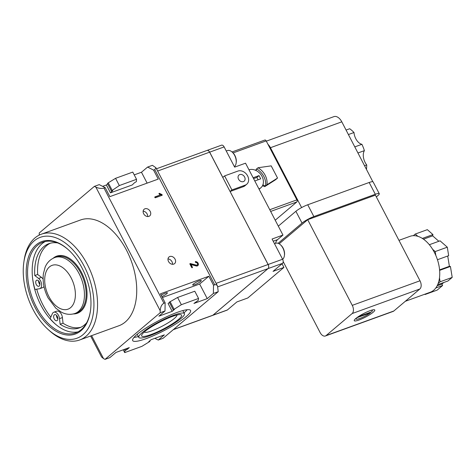 <?xml version="1.0" encoding="UTF-8"?>
<svg xmlns="http://www.w3.org/2000/svg" width="476" height="476" viewBox="0 0 476 476"><rect width="100%" height="100%" fill="white"/><g stroke="black" fill="none" stroke-linecap="round" stroke-linejoin="round"><path stroke-width="0.71" d="M198.557 298.452L181.35 304.694L173.264 309.846L169.283 302.195L177.584 297.464L194.791 291.223L198.557 298.452L198.218 300.421L193.946 303.45L207.25 298.625L199.646 284.023L208.833 276.253L160.46 293.805L165.136 302.79L164.999 310.995L160.162 312.75L160.198 310.703C160.477 306.889 161.727 304.402 163.928 303.23L103.994 188.091C101.519 188.752 98.818 188.431 95.872 187.139L94.379 186.378L39.246 232.99L39.211 235.043M208.833 276.253L213.516 285.237L214.724 284.803C215.902 284.422 216.848 284.88 217.562 286.165L218.21 291.693L163.078 338.299L158.24 340.054L154.837 338.335M160.162 312.75L105.029 359.362L103.53 358.606L91.588 335.657M41.335 234.204L80.515 219.989A56.251 33.719 70.1 0 1 131.4 261.372A56.251 33.719 70.1 0 1 118.887 325.751L79.706 339.965A56.251 33.719 -109.9 0 0 92.219 275.586A56.251 33.719 -109.9 0 0 41.335 234.204A56.251 33.719 -109.9 0 0 24.068 260.652L23.8 262.562A53.681 32.178 -109.9 0 0 33.011 309.412A53.681 32.178 -109.9 0 0 48.07 329.452A53.681 32.178 -109.9 0 0 92.743 316.588A53.681 32.178 -109.9 0 0 66.331 243.789A53.681 32.178 -109.9 0 0 23.8 262.562M177.167 312.387A32.624 5.647 -27.5 0 1 190.561 310.459A32.624 5.647 -27.5 0 1 176.763 323.353A32.624 5.647 -27.5 0 1 146.078 338.668A32.624 5.647 -27.5 0 1 132.679 340.59A32.624 5.647 -27.5 0 1 146.477 327.702A32.624 5.647 -27.5 0 1 177.167 312.387M173.264 309.846L174.472 309.406L172.175 311.352L158.871 316.177L164.999 310.995M126.515 348.61L126.997 349.545L129.293 347.599L115.995 352.43L109.867 357.607L105.029 359.362M126.997 349.545L125.021 350.628L124.688 352.603L141.89 346.355L149.208 341.857L149.976 341.209L148.768 341.649L151.065 339.703L164.369 334.878L158.24 340.054M218.21 291.693L213.373 293.448L207.25 298.625M213.516 285.237L213.373 293.448M169.807 256.522A4.338 3.391 -130.2 0 1 174.74 258.611A4.338 3.391 -130.2 0 1 174.585 263.633A4.338 3.391 -130.2 0 1 169.194 262.508A4.338 3.391 -130.2 0 1 168.98 257.004A4.338 3.391 -130.2 0 1 169.807 256.522M144.96 208.785A4.338 3.391 -130.2 0 1 149.886 210.874A4.338 3.391 -130.2 0 1 149.732 215.89A4.338 3.391 -130.2 0 1 144.341 214.765A4.338 3.391 -130.2 0 1 144.127 209.261A4.338 3.391 -130.2 0 1 144.96 208.785M196.445 265.465A1.511 1.178 49.8 0 1 195.737 265.471L196.195 265.084L190.323 263.543A0.535 0.416 49.8 0 0 189.936 264.103L191.685 267.47A0.494 0.387 49.8 0 0 192.417 267.209L191.055 264.591L196.1 265.917A2.648 2.071 49.8 0 0 197.356 265.917A2.392 1.874 49.8 0 0 197.826 265.65A2.392 1.874 49.8 0 0 197.956 265.525A2.505 1.958 49.8 0 0 198.367 264.543A2.321 1.809 49.8 0 0 198.064 263.151A2.196 1.714 49.8 0 0 197.028 262.044A3.856 3.011 49.8 0 0 195.684 261.562A0.434 0.339 49.8 0 0 195.737 262.425A3.409 2.666 49.8 0 1 196.671 262.77A1.285 1.006 49.8 0 1 197.189 264.918L196.731 265.305A1.386 1.083 49.8 0 1 196.445 265.465L196.909 265.078A1.386 1.083 49.8 0 0 197.189 264.918M196.195 265.084A1.511 1.178 49.8 0 0 196.909 265.078M159.21 193.339A0.768 0.601 49.8 0 0 159.103 193.393A0.422 0.333 49.8 0 0 158.996 193.524L158.996 193.714A0.696 0.547 49.8 0 0 159.317 194.154L160.656 194.821L155.003 196.874A0.821 0.643 49.8 0 0 154.837 196.981L154.777 197.118A0.416 0.327 49.8 0 0 154.795 197.266A0.72 0.565 49.8 0 0 154.956 197.576A0.393 0.309 49.8 0 0 155.277 197.748A0.696 0.541 49.8 0 0 155.444 197.719L161.971 195.35A0.785 0.613 49.8 0 0 162.066 195.303A0.464 0.363 49.8 0 0 162.167 195.196L162.197 195.059A0.5 0.387 49.8 0 0 161.935 194.589A0.809 0.631 49.8 0 0 161.798 194.511L159.519 193.375A0.488 0.381 49.8 0 0 159.21 193.339L159.002 193.518M147.126 183.123L141.461 172.252L147.59 167.076L152.427 165.321L155.908 167.73L154.783 169.664L153.575 170.099L158.252 179.089L109.879 196.636L105.202 187.651L103.994 188.091M165.136 302.79L163.928 303.23M147.59 167.076L153.575 170.099M141.461 172.252L134.226 174.876M105.202 187.651L99.216 184.623L94.379 186.378M107.689 183.879L106.392 184.98L102.62 186.348M108.248 182.826L107.481 183.474L111.461 191.126L112.193 190.406L108.248 182.826L115.567 178.321L132.768 172.08L136.535 179.315L119.327 185.557L112.193 190.406M156.455 168.784L206.989 150.452A3.213 1.928 70.1 0 1 209.613 152.177L268.089 264.507A3.213 1.928 70.1 0 1 268.024 268.613L212.891 315.219A3.213 1.928 70.1 0 1 212.522 315.433A3.213 1.928 70.1 0 0 212.57 315.415A3.213 1.928 70.1 0 0 212.939 315.207L227.403 309.959A3.213 1.928 70.1 0 1 227.034 310.168L212.57 315.415M209.589 152.124A3.213 1.928 70.1 0 1 209.66 152.261L222.774 177.453L224.612 175.9L231.919 189.942L230.081 191.495L268.137 264.489A3.213 1.928 70.1 0 1 268.071 268.595L212.939 315.207M39.282 286.034A3.213 1.928 70.1 0 1 38.913 286.249A3.213 1.928 70.1 0 1 36.009 283.886A3.213 1.928 70.1 0 1 36.723 280.203A3.213 1.928 70.1 0 1 39.502 282.244A3.213 1.928 70.1 0 1 39.282 286.034M57.215 320.485A3.213 1.928 70.1 0 1 56.846 320.693A3.213 1.928 70.1 0 1 53.937 318.331A3.213 1.928 70.1 0 1 54.657 314.654A3.213 1.928 70.1 0 1 57.429 316.695A3.213 1.928 70.1 0 1 57.215 320.485M55.752 324.406A50.468 30.25 70.1 0 1 50.135 318.646L52.354 313.678A5.783 3.469 70.1 0 1 53.776 312.232A5.783 3.469 70.1 0 1 59.512 318.634L60.125 324.245A44.786 26.846 70.1 0 0 79.421 327.875A44.786 26.846 70.1 0 0 86.674 322.752M43.108 279.198A5.783 3.469 70.1 0 0 41.489 277.383L37.669 274.485L34.772 275.539L38.592 278.436A5.783 3.469 70.1 0 1 41.573 284.113A5.783 3.469 70.1 0 1 39.794 288.664A5.783 3.469 70.1 0 1 39.389 288.765L34.932 289.444A50.468 30.25 70.1 0 1 32.475 277.258M34.772 275.539A44.786 26.846 70.1 0 1 48.873 243.67A44.786 26.846 70.1 0 1 57.721 242.95M39.924 284.505A3.213 1.928 70.1 0 1 38.616 280.894M57.858 318.956A3.213 1.928 70.1 0 1 56.543 315.338M43.976 286.445A5.783 3.469 70.1 0 1 42.691 287.611L39.794 288.664M80.849 327.274A44.786 26.846 70.1 0 1 63.028 323.192L60.125 324.245M37.669 274.485A44.786 26.846 70.1 0 1 50.349 243.212M53.776 312.232L56.68 311.179A5.783 3.469 70.1 0 1 62.416 317.581L63.028 323.192M36.723 289.17A50.468 30.25 -109.9 0 0 43.007 305.045A50.468 30.25 -109.9 0 0 50.819 317.111M45.22 241.528A48.219 28.899 -109.9 0 0 40.936 305.277A48.219 28.899 -109.9 0 0 77.993 331.855M68.49 249.864A48.219 28.899 -109.9 0 0 42.864 242.201A48.219 28.899 -109.9 0 0 36.337 306.949A48.219 28.899 -109.9 0 0 75.755 332.849A48.219 28.899 -109.9 0 0 90.505 310.536M35.153 307.597A49.183 29.482 -109.9 0 0 67.878 335.068A49.183 29.482 -109.9 0 0 90.452 310.899A49.183 29.482 -109.9 0 0 68.223 249.62A49.183 29.482 -109.9 0 0 31.059 251.155A49.183 29.482 -109.9 0 0 35.153 307.597M48.07 329.452L49.498 330.743A56.251 33.719 -109.9 0 0 79.706 339.965M192.024 267.786A0.5 0.393 49.8 0 0 191.953 267.595L190.59 264.977L191.055 264.591M197.57 265.828A2.505 1.958 49.8 0 0 197.903 264.93A2.321 1.809 49.8 0 0 197.605 263.537A2.196 1.714 49.8 0 0 196.57 262.431A3.856 3.011 49.8 0 0 195.303 261.967M195.737 265.471L189.864 263.936L190.323 263.543M196.57 262.431L197.028 262.044M197.605 263.537L198.064 263.151M191.953 267.595L192.417 267.209M160.656 194.821L154.777 197.177M161.739 195.434A0.5 0.387 49.8 0 0 161.477 194.981A0.809 0.631 49.8 0 0 161.34 194.898L159.061 193.762A0.488 0.381 49.8 0 0 159.002 193.738M159.061 193.762L159.519 193.375M161.602 195.1L162.066 194.714M161.703 195.279L162.161 194.886M161.775 195.422L162.197 195.059M161.9 296.566A4.819 0.833 152.5 0 0 167.397 292.829A4.819 0.833 152.5 0 0 161.185 295.191M194.69 284.713A4.819 0.833 152.5 0 0 199.224 282.446A4.819 0.833 152.5 0 0 201.259 280.542A4.819 0.833 152.5 0 0 196.6 282.03A4.819 0.833 152.5 0 0 192.709 284.999A4.819 0.833 152.5 0 0 194.69 284.713M183.986 312.803A32.624 5.647 152.5 0 0 187.211 309.703M133.982 337.419A32.624 5.647 152.5 0 0 138.367 336.55M149.369 335.883A25.716 4.451 152.5 0 0 173.556 323.811A25.716 4.451 152.5 0 0 184.432 313.654A25.716 4.451 152.5 0 0 159.567 321.58A25.716 4.451 152.5 0 0 138.808 337.401A25.716 4.451 152.5 0 0 149.369 335.883M150.898 334.592A22.503 3.891 152.5 0 0 174.573 322.377A22.503 3.891 152.5 0 0 180.089 314.577A22.503 3.891 152.5 0 0 159.823 322.073A22.503 3.891 152.5 0 0 142.062 334.372A22.503 3.891 152.5 0 0 150.898 334.592M144.276 332.028A18.397 3.183 152.5 0 0 151.779 330.862A18.397 3.183 152.5 0 0 168.879 322.359A18.397 3.183 152.5 0 0 176.893 315.047M169.444 302.51L168.082 303.486L172.175 311.352M111.461 191.126L112.675 190.686L110.486 192.84L132.251 184.944L134.44 182.79L136.38 181.636L136.535 179.315M119.327 185.557L115.567 178.321M149.767 340.804L149.976 341.209M123.23 349.8L124.688 352.603M124.373 349.384L125.021 350.628M125.301 349.051L125.789 349.985M170.081 301.617L174.032 309.198M177.584 297.464L181.35 304.694M110.486 192.84L106.392 184.98M199.646 284.023L162.405 297.536M275.515 243.313A11.894 7.128 70.1 0 1 277.603 239.606L273.212 241.201M282.024 263.775L283.922 267.423L273.04 271.374L282.536 263.347A3.213 1.928 70.1 0 0 282.601 259.241L272.076 239.023L282.964 235.073L277.603 239.606M282.964 235.073L245.539 163.185L234.656 167.13L224.131 146.911A3.213 1.928 70.1 0 0 221.501 145.186L207.036 150.434A3.213 1.928 70.1 0 1 209.666 152.159L222.81 177.417M230.092 191.507L268.065 264.454A3.213 1.928 70.1 0 1 268.155 264.638M283.922 267.423L247.782 297.982L236.893 301.927L227.403 309.959M231.919 189.942L245.223 185.116L243.385 186.669A8.038 6.283 49.8 0 0 244.92 185.783L246.758 184.23A8.038 6.283 49.8 0 0 247.044 174.936A8.038 6.283 49.8 0 0 237.911 171.074L224.612 175.9M243.385 186.669L230.128 191.477M282.643 259.325A8.842 5.301 -109.9 0 0 284.386 255.731L284.487 255.017A7.878 4.718 -109.9 0 0 280.923 245.2L280.388 244.718A8.842 5.301 -109.9 0 0 275.64 243.266L274.503 243.682M284.386 255.731A8.842 5.301 -109.9 0 0 280.388 244.718M234.406 166.654A8.842 5.301 -109.9 0 0 236.144 163.06L236.245 162.34A7.878 4.718 -109.9 0 0 232.681 152.528L232.145 152.046A8.842 5.301 -109.9 0 0 227.397 150.594L226.261 151.005M236.144 163.06A8.842 5.301 -109.9 0 0 232.145 152.046M245.223 185.116A8.038 6.283 49.8 0 0 246.758 184.23M243.397 181.606A4.016 3.142 49.8 0 0 244.164 181.16A4.016 3.142 49.8 0 0 243.968 176.066A4.016 3.142 49.8 0 0 238.976 175.025A4.016 3.142 49.8 0 0 238.833 179.672A4.016 3.142 49.8 0 0 243.397 181.606M143.139 211.195A4.338 3.391 -130.2 0 1 147.661 216.544M167.992 258.938A4.338 3.391 -130.2 0 1 172.514 264.281M90.642 336.002L101.549 356.952L103.53 358.606M370.405 312.839L356.804 317.772A9.127 1.577 152.5 0 0 356.131 319.027A9.127 1.577 152.5 0 0 361.814 317.688A9.127 1.577 152.5 0 0 370.405 312.839L370.185 312.327M262.877 184.89L265.489 185.997L266.923 184.795A15.107 11.805 49.8 0 0 258.051 167.742L256.594 168.92L256.04 170.521M265.548 185.961A15.107 11.805 49.8 0 0 256.671 168.909M266.923 184.795L277.544 178.054L275.396 179.863L264.721 186.646L262.508 185.705M277.544 178.054L271.195 165.862L258.051 167.742M254.803 180.975L260.699 178.839L259.015 175.608L253.119 177.744M258.932 188.907A10.93 8.544 49.8 0 0 260.866 187.764A10.93 8.544 49.8 0 0 256.861 170.961A10.93 8.544 49.8 0 0 248.99 169.813M256.594 168.92L255.576 170.307M258.099 179.779L256.873 177.423L253.571 178.619M358.006 152.957L364.402 150.636A31.339 18.784 -109.9 0 0 361.915 144.305A10.127 6.069 70.1 0 1 354.001 132.518A31.339 18.784 -109.9 0 0 349.699 128.74L346.082 130.049M364.634 165.69L366.722 164.928A10.127 6.069 70.1 0 1 364.402 150.636M348.42 134.541L354.001 132.518M354.84 146.876L361.915 144.305M366.472 169.212A31.339 18.784 -109.9 0 0 366.722 164.928M259.015 175.608L256.873 177.423M370.542 310.507A9.127 1.577 152.5 0 1 372.327 310.596A9.127 1.577 152.5 0 1 371.631 311.804L358.392 316.605M358.999 320.009A11.573 1.999 152.5 0 0 369.882 314.577A11.573 1.999 152.5 0 0 374.779 310.007A11.573 1.999 152.5 0 0 363.587 313.577A11.573 1.999 152.5 0 0 354.245 320.693A11.573 1.999 152.5 0 0 358.999 320.009M415.256 234.049L417.809 236.298A29.732 17.82 -109.9 0 0 413.329 235.679L415.256 234.049L427.347 229.664L432.952 234.585L432.654 235.846L438.836 241.278M429.346 244.718L440.062 240.832L447.291 247.181L448.672 255.671L437.45 259.741M447.72 256.017L449.392 266.31L450.421 266.453L452.2 277.407L447.975 280.977L437.658 284.719M443.787 282.494L441.889 284.101L442.615 285.505L437.17 290.11L425.074 294.501L424.77 294.233M435.796 287.98L442.615 285.505M425.853 293.841L425.074 294.501M437.129 285.826L441.889 284.101M440.104 281.792L438.176 283.422A29.732 17.82 -109.9 0 0 439.479 277.919L440.104 281.792L452.2 277.407M439.616 270.368L450.421 266.453M439.574 269.868L449.392 266.31M435.195 251.566L435.826 255.445A29.732 17.82 -109.9 0 0 432.636 249.323L435.195 251.566L447.291 247.181M423.479 239.178L432.654 235.846M422.361 238.428L432.952 234.585M405.29 301.302L430.304 292.228A29.732 17.82 -109.9 0 0 438.176 283.422M439.479 277.919A29.732 17.82 -109.9 0 0 435.826 255.445M432.636 249.323A29.732 17.82 -109.9 0 0 417.809 236.298M413.329 235.679A29.732 17.82 -109.9 0 0 410.026 236.328L398.947 240.344M279.168 243.807L307.686 219.704L375.409 195.13L419.999 280.78A6.426 3.856 70.1 0 1 419.856 288.986L393.825 311.001A6.426 3.856 70.1 0 1 393.093 311.423L325.364 335.997A6.426 3.856 70.1 0 1 320.11 332.54L283.19 261.616M307.686 219.704L352.27 305.354A6.426 3.856 70.1 0 1 352.133 313.559L326.096 335.568A6.426 3.856 70.1 0 1 325.364 335.997M376.337 196.915L377.974 195.529A9.645 1.666 152.5 0 0 379.271 193.708L373.13 181.915A9.645 1.666 152.5 0 0 372.839 181.719A9.645 1.666 152.5 0 0 372.756 181.701A9.645 1.666 152.5 0 0 369.174 182.486L307.734 204.775A9.645 1.666 152.5 0 0 302.004 207.369A9.645 1.666 152.5 0 0 301.344 207.726A9.645 1.666 152.5 0 0 295.888 211.29L278.311 226.148M379.271 193.708A9.645 1.666 152.5 0 0 375.314 194.279L313.874 216.568A9.645 1.666 152.5 0 0 302.028 223.083L278.103 243.307M266.322 141.164L333.914 116.638A9.645 5.777 70.1 0 1 341.798 121.82L372.839 181.719M302.004 207.369L301.344 207.726M267.958 144.311A9.645 5.777 70.1 0 1 270.445 147.709L301.582 207.524M264.692 140.146A1.607 0.964 70.1 0 1 264.87 140.039A1.607 0.964 70.1 0 1 266.185 140.902L296.887 199.878A1.607 0.964 70.1 0 1 296.851 201.931L275.223 220.215M265.489 185.997L264.721 186.646M160.198 310.703L95.872 187.139M214.724 284.803L154.783 169.664M212.891 315.219L173.454 329.529M41.489 277.383L38.592 278.436M62.416 317.581L59.512 318.634M48.933 296.649A23.306 13.971 -109.9 0 0 74.768 300.201A23.306 13.971 -109.9 0 0 56.412 264.936A23.306 13.971 -109.9 0 0 48.933 296.649M75.012 313.458A29.732 17.82 -109.9 0 0 81.628 279.43A29.732 17.82 -109.9 0 0 54.734 257.558C48.629 260.033 46.095 264.71 45.047 267.429L43.364 273.95C42.483 281.97 44.048 289.943 48.07 297.863L55.781 308.162L61.249 312.089C63.802 313.511 68.74 315.469 75.012 313.458L76.707 312.845A29.732 17.82 -109.9 0 0 83.324 278.817A29.732 17.82 -109.9 0 0 56.424 256.945L54.734 257.558M73.411 313.94A30.375 18.207 -109.9 0 0 84.169 278.508A30.375 18.207 -109.9 0 0 53.193 258.218M195.291 261.895L195.684 261.562M197.903 264.93L198.367 264.543M158.996 193.714L159.436 193.339M158.984 193.601L159.317 193.321M161.34 194.898L161.798 194.511M161.477 194.981L161.935 194.589M209.613 152.177L157.627 171.039M268.089 264.507L216.104 283.369M268.024 268.613L217.841 286.82M268.071 268.595L282.536 263.347M268.137 264.489L282.601 259.241M209.666 152.159L224.131 146.911M326.096 335.568L393.825 311.001M352.133 313.559L419.856 288.986M352.27 305.354L419.999 280.78M302.028 223.083L295.888 211.29M313.874 216.568L307.734 204.775M375.314 194.279L369.174 182.486M341.798 121.82L270.445 147.709M296.851 201.931L270.654 211.433M296.887 199.878L269.761 209.72M266.185 140.902L233.085 152.915M173.288 329.672L212.522 315.433M184.432 313.654L182.826 310.572M138.808 337.401L137.207 334.319M155.908 167.73L217.562 286.165M259.105 189.252L260.866 187.764M232.044 151.951L264.87 140.039M372.327 310.596L372.095 310.031M356.131 319.027L355.804 318.509"/></g></svg>
